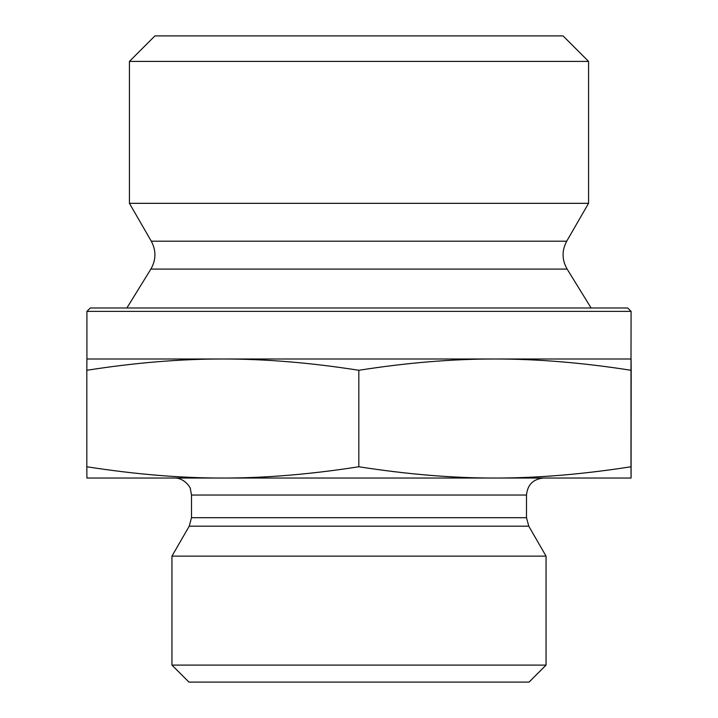 <?xml version="1.0" encoding="UTF-8"?>
<svg xmlns="http://www.w3.org/2000/svg" width="718" height="718" viewBox="0 0 718 718"><rect width="100%" height="100%" fill="white"/><g stroke="black" fill="none" stroke-linecap="round" stroke-linejoin="round"><path stroke-width="1.08" d="M631.095 378.386L631.086 458.748L631.095 378.386M631.068 398.445L631.086 443.706L631.059 398.445M129.428 61.407L588.572 61.407L588.572 203.329L129.428 203.329L129.428 61.407L154.935 35.9L563.065 35.9L588.572 61.407M222.822 359C180.182 358.973 134.849 362.734 86.824 370.282L86.914 359L494.908 359C452.232 358.973 406.873 362.734 358.82 370.282C310.795 362.734 265.463 358.973 222.822 359M631.086 311.388L627.685 307.986L90.315 307.986L86.914 311.388L631.086 311.388L630.996 370.282C582.935 362.734 537.576 358.973 494.908 359L631.086 359L631.176 370.282L631.086 478.035L494.908 478.035C536.938 478.116 582.307 474.356 630.996 466.763L631.086 478.035M630.996 370.282L630.996 466.763M358.82 370.282L358.82 466.763C407.51 474.356 452.87 478.116 494.908 478.035L222.822 478.035C264.825 478.116 310.158 474.356 358.82 466.763M86.914 311.388L86.914 359M150.879 269.088C156.129 259.871 156.264 250.573 151.292 241.194L566.708 241.194C561.736 250.573 561.871 259.871 567.121 269.088L150.879 269.088L126.88 307.986M151.292 241.194L129.428 203.329M86.824 370.282L86.824 466.763C135.478 474.356 180.81 478.116 222.822 478.035L86.914 478.035L86.824 466.763M526.5 495.043L526.5 517.696L191.5 517.696L191.5 495.043L526.5 495.043C527.506 484.713 533.178 479.041 543.508 478.035L494.908 478.035M222.822 478.035L174.492 478.035C184.535 477.739 191.024 488.204 190.405 489.03L191.5 495.043M526.5 517.696L528.78 526.195L546.057 556.127L171.943 556.127L189.22 526.195L528.78 526.195M171.943 665.092L188.951 682.1L529.049 682.1L546.057 665.092L171.943 665.092L171.943 556.127M546.057 665.092L546.057 556.127M567.121 269.088L591.12 307.986M566.708 241.194L588.572 203.329M189.22 526.195L191.5 517.696"/></g></svg>
